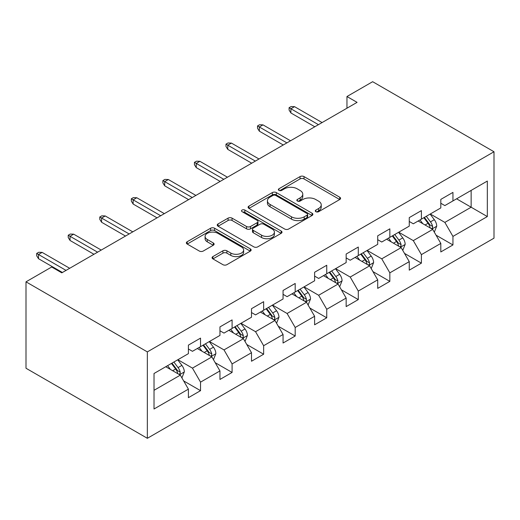 <?xml version="1.0" encoding="UTF-8"?>
<svg xmlns="http://www.w3.org/2000/svg" width="520" height="520" viewBox="0 0 520 520"><rect width="100%" height="100%" fill="white"/><g stroke="black" fill="none" stroke-linecap="round" stroke-linejoin="round"><path stroke-width="0.78" d="M315.874 211.692A1.963 1.137 0 0 0 318.656 211.692L339.749 199.518A2.808 1.619 0 0 0 340.574 198.367A2.808 1.619 0 0 0 339.749 197.223L304.018 176.592A2.808 1.619 0 0 0 300.047 176.592L278.954 188.767A1.963 1.137 0 0 0 278.375 189.572A1.963 1.137 0 0 0 278.954 190.372A1.963 1.137 0 0 0 281.73 190.372L284.459 188.799A8.983 5.187 0 0 1 297.167 188.799L300.144 190.515A8.983 5.187 0 0 1 302.776 194.188A8.983 5.187 0 0 1 300.144 197.853L297.414 199.427A1.963 1.137 0 0 0 296.842 200.233A1.963 1.137 0 0 0 297.414 201.032A1.963 1.137 0 0 0 300.196 201.032L302.926 199.459A8.983 5.187 0 0 1 315.627 199.459L318.604 201.175A8.983 5.187 0 0 1 321.236 204.841A8.983 5.187 0 0 1 318.604 208.514L315.874 210.087A1.963 1.137 0 0 0 315.302 210.893A1.963 1.137 0 0 0 315.874 211.692L315.874 210.087M212.894 256.594A2.808 1.619 0 0 0 212.076 257.738A2.808 1.619 0 0 0 212.894 258.882L222.917 264.673A2.808 1.619 0 0 0 226.889 264.673L250.315 251.147A2.808 1.619 0 0 0 251.141 250.003A2.808 1.619 0 0 0 250.315 248.853L214.584 228.228A2.808 1.619 0 0 0 210.613 228.228L187.187 241.748A2.808 1.619 0 0 0 186.362 242.899A2.808 1.619 0 0 0 187.187 244.042L199.297 251.036A2.808 1.619 0 0 0 203.268 251.036L213.291 245.245A2.808 1.619 0 0 0 214.117 244.101A2.808 1.619 0 0 0 213.291 242.951L207.285 239.486A7.508 4.335 0 0 1 205.088 236.418A7.508 4.335 0 0 1 209.722 232.414A7.508 4.335 0 0 1 217.906 233.357L241.43 246.935A7.508 4.335 0 0 1 243.633 250.003A7.508 4.335 0 0 1 238.999 254.007A7.508 4.335 0 0 1 230.808 253.065L226.889 250.803A2.808 1.619 0 0 0 222.917 250.803L212.894 256.594L212.894 258.882M494 151.756L372.651 81.698L346.964 96.525L357.078 102.362L61.795 272.844L51.688 267.007L26 281.834L147.349 351.897L494 151.756L494 238.167L147.349 438.301L147.349 351.897M284.661 229.028A2.808 1.619 0 0 0 288.632 229.028L312.058 215.501A2.808 1.619 0 0 0 312.877 214.357A2.808 1.619 0 0 0 312.058 213.213L276.322 192.582A2.808 1.619 0 0 0 272.35 192.582L248.924 206.102A2.808 1.619 0 0 0 248.105 207.253A2.808 1.619 0 0 0 248.924 208.397L284.661 229.028M242.866 212.114A1.963 1.137 0 0 1 244.855 212.394L244.855 210.061L281.183 231.036A2.808 1.619 0 0 1 282.009 232.18A2.808 1.619 0 0 1 281.183 233.324L257.757 246.85A2.808 1.619 0 0 1 253.792 246.85L218.056 226.219L218.056 223.925A2.808 1.619 0 0 0 217.237 225.076A2.808 1.619 0 0 0 218.056 226.219M218.056 223.925L228.085 218.14A2.808 1.619 0 0 1 232.05 218.14L246.545 226.506A2.808 1.619 0 0 0 250.517 226.506L257.166 222.664A2.808 1.619 0 0 0 257.985 221.52A2.808 1.619 0 0 0 257.166 220.376L242.08 211.666A1.963 1.137 0 0 1 241.501 210.86A1.963 1.137 0 0 1 242.717 209.814A1.963 1.137 0 0 1 244.855 210.061M183.651 380.913L200.538 390.663L200.538 382.135L219.953 370.929L219.953 379.45L232.089 372.444L232.089 363.922L251.505 352.709L251.505 361.238L263.64 354.231L263.64 345.709L283.056 334.497L283.056 343.025L295.191 336.018L295.191 327.49L314.606 316.284L314.606 324.805L326.742 317.798L326.742 309.276L346.157 298.064L346.157 306.592L358.293 299.585L358.293 291.057L377.709 279.851L377.709 288.373L389.844 281.365L389.844 272.844L409.26 261.638L409.26 270.159L421.395 263.153L421.395 254.631L440.81 243.419L440.81 251.947L452.946 244.94L452.946 236.411L487.325 216.561L487.325 181.064L471.146 190.405L471.146 207.22L487.325 216.561M200.538 390.663L188.403 397.67L188.403 389.142L154.024 408.993L154.024 373.497L188.403 353.646L188.403 345.124L200.538 338.117L200.538 346.638L219.953 335.433L219.953 326.905L232.089 319.904L232.089 328.425L251.505 317.213L251.505 308.692L263.64 301.685L263.64 310.213L283.056 299L283.056 290.478L295.191 283.471L295.191 291.993L314.606 280.787L314.606 272.259L326.742 265.252L326.742 273.78L346.157 262.567L346.157 254.046L358.293 247.039L358.293 255.561L377.709 244.355L377.709 235.827L389.844 228.826L389.844 237.347L409.26 226.135L409.26 217.614L421.395 210.607L421.395 219.135L440.81 207.922L440.81 199.4L452.946 192.394L452.946 200.915L487.325 181.064M197.301 348.51L211.868 356.915L192.452 368.128L177.886 359.716M188.403 348.978L192.452 351.312L200.538 346.638M192.452 368.128L200.538 382.135M211.868 356.915L219.953 370.929M228.852 330.291L243.419 338.702L224.003 349.908L209.436 341.504M219.953 330.759L224.003 333.093L232.089 328.425M224.003 349.908L232.089 363.922M243.419 338.702L251.505 352.709M260.403 312.078L274.969 320.483L255.547 331.695L240.988 323.291M251.505 312.546L255.547 314.88L263.64 310.213M255.547 331.695L263.64 345.709M274.969 320.483L283.056 334.497M291.954 293.865L306.514 302.269L287.099 313.482L272.538 305.071M283.056 294.327L287.099 296.667L295.191 291.993M287.099 313.482L295.191 327.49M306.514 302.269L314.606 316.284M323.505 275.646L338.065 284.057L318.65 295.262L304.089 286.858M314.606 276.114L318.65 278.447L326.742 273.78M318.65 295.262L326.742 309.276M338.065 284.057L346.157 298.064M355.056 257.433L369.616 265.837L350.2 277.05L335.641 268.639M346.157 257.901L350.2 260.234L358.293 255.561M350.2 277.05L358.293 291.057M369.616 265.837L377.709 279.851M386.607 239.213L401.167 247.624L381.751 258.83L367.192 250.425M377.709 239.681L381.751 242.021L389.844 237.347M381.751 258.83L389.844 272.844M401.167 247.624L409.26 261.638M418.158 221L432.718 229.405L413.303 240.617L398.743 232.213M409.26 221.468L413.303 223.802L421.395 219.135M413.303 240.617L421.395 254.631M432.718 229.405L440.81 243.419M456.586 198.816L471.146 207.22L444.853 222.404L430.293 213.993M440.81 203.249L444.853 205.589L452.946 200.915M444.853 222.404L452.946 236.411M26 281.834L26 368.245L147.349 438.301M346.964 96.525L346.964 108.206M154.024 390.312L180.317 375.135L165.75 366.724M180.317 375.135L188.403 389.142M436.059 235.19L452.946 244.94M404.508 253.403L421.395 263.153M372.957 271.615L389.844 281.365M341.406 289.835L358.293 299.585M309.855 308.048L326.742 317.798M278.304 326.267L295.191 336.018M246.753 344.481L263.64 354.231M215.202 362.694L232.089 372.444M316.661 211.972L318.604 210.847A8.983 5.187 0 0 0 321.236 207.181L321.236 204.841M302.776 194.188L302.776 196.521A8.983 5.187 0 0 1 300.144 200.187L298.2 201.311M339.709 199.537L304.018 178.925A2.808 1.619 0 0 0 300.047 178.925L279.74 190.651M312.019 215.527L276.322 194.916A2.808 1.619 0 0 0 272.35 194.916L248.963 208.416M307.093 215.156A1.963 1.137 0 0 0 307.671 214.357A1.963 1.137 0 0 0 307.093 213.558L275.724 195.448A1.963 1.137 0 0 0 272.948 195.448L270.069 197.106A8.983 5.187 0 0 0 267.436 200.772A8.983 5.187 0 0 0 270.069 204.444L291.512 216.821A8.983 5.187 0 0 0 304.213 216.821L307.093 215.156L307.093 217.497A1.963 1.137 0 0 0 307.671 216.691L307.671 214.357M267.436 200.772L267.436 203.112A8.983 5.187 0 0 0 270.069 206.778L270.069 204.444M307.093 217.497L304.213 219.154A8.983 5.187 0 0 1 291.512 219.154L270.069 206.778M218.094 226.239L228.085 220.474L228.085 218.14M257.985 221.52L257.985 223.853A2.808 1.619 0 0 1 257.166 225.004L250.517 228.839A2.808 1.619 0 0 1 246.545 228.839L232.05 220.474A2.808 1.619 0 0 0 228.085 220.474M244.855 212.394L281.151 233.35M261.579 235.19A7.508 4.335 0 0 0 269.769 236.125A7.508 4.335 0 0 0 274.404 232.122A7.508 4.335 0 0 0 272.2 229.053L263.913 224.269A2.808 1.619 0 0 0 259.942 224.269L253.292 228.111A2.808 1.619 0 0 0 252.473 229.255A2.808 1.619 0 0 0 253.292 230.406L261.579 235.19L261.579 237.523A7.508 4.335 0 0 0 269.769 238.466A7.508 4.335 0 0 0 274.404 234.455L274.404 232.122M252.473 229.255L252.473 231.595A2.808 1.619 0 0 0 253.292 232.739L253.292 230.406M261.579 237.523L253.292 232.739M243.633 250.003L243.633 252.337A7.508 4.335 0 0 1 238.999 256.341A7.508 4.335 0 0 1 230.808 255.405L226.889 253.143A2.808 1.619 0 0 0 222.917 253.143L212.933 258.908M205.088 236.418L205.088 238.758A7.508 4.335 0 0 0 207.285 241.819L207.285 239.486M213.252 245.264L207.285 241.819M250.276 251.167L214.584 230.561A2.808 1.619 0 0 0 210.613 230.561L187.226 244.062M434.317 232.174L436.722 226.115A7.579 4.375 -120 0 0 434.304 219.661L430.131 214.091M422.851 223.711L420.017 219.928M431.548 228.728L432.465 227.76L432.634 226.441A7.579 4.375 -120 0 0 430.463 221.878L426.29 216.307M424.385 217.406L429.019 223.587A3.861 2.23 60 0 1 429.722 224.757L432.634 226.441M423.859 217.705L428.031 223.281A7.579 4.375 60 0 1 430.203 227.838M318.448 124.67L290.901 108.765L290.901 112.97L289.081 110.052L289.081 107.712L290.901 108.765L294.541 106.665L322.088 122.564M290.901 112.97L314.808 126.77M289.081 107.712L291.103 106.548L294.541 106.665M402.766 250.393L405.171 244.328A7.579 4.375 -120 0 0 402.753 237.874L398.58 232.303M391.3 241.924L388.466 238.141M399.997 246.948L400.913 245.973L401.082 244.654A7.579 4.375 -120 0 0 398.912 240.097L394.738 234.52M392.841 235.619L397.469 241.8A3.861 2.23 60 0 1 398.171 242.97L401.082 244.654M392.308 235.924L396.487 241.494A7.579 4.375 60 0 1 398.651 246.051M371.215 268.606L373.62 262.548A7.579 4.375 -120 0 0 371.202 256.094L367.029 250.517M359.749 260.143L356.915 256.36M368.446 265.161L369.363 264.192L369.531 262.867A7.579 4.375 -120 0 0 367.361 258.31L363.188 252.739M361.29 253.832L365.918 260.013A3.861 2.23 60 0 1 366.62 261.19L369.531 262.867M360.757 254.137L364.936 259.714A7.579 4.375 60 0 1 367.101 264.271M286.897 142.883L259.35 126.978L259.35 131.183L257.53 128.265L257.53 125.931L259.35 126.978L262.997 124.878L290.537 140.784M259.35 131.183L283.257 144.983M257.53 125.931L259.558 124.761L262.997 124.878M255.346 161.096L227.799 145.197L227.799 149.396L225.979 146.477L225.979 144.144L227.799 145.197L231.446 143.091L258.986 158.997M227.799 149.396L251.706 163.202M225.979 144.144L228.007 142.974L231.446 143.091M339.664 286.819L342.069 280.761A7.579 4.375 -120 0 0 339.651 274.307L335.478 268.736M328.198 278.356L325.364 274.573M336.895 283.374L337.812 282.406L337.981 281.086A7.579 4.375 -120 0 0 335.81 276.523L331.637 270.953M329.739 272.051L334.366 278.233A3.861 2.23 60 0 1 335.069 279.403L337.981 281.086M329.206 272.356L333.385 277.927A7.579 4.375 60 0 1 335.55 282.483M308.113 305.038L310.518 298.974A7.579 4.375 -120 0 0 308.1 292.519L303.927 286.949M296.654 296.575L293.813 292.786M305.344 301.594L306.261 300.625L306.43 299.299A7.579 4.375 -120 0 0 304.258 294.743L300.086 289.166M298.188 290.264L302.815 296.445A3.861 2.23 60 0 1 303.517 297.622L306.43 299.299M297.655 290.57L301.834 296.14A7.579 4.375 60 0 1 303.999 300.703M276.562 323.252L278.967 317.194A7.579 4.375 -120 0 0 276.549 310.739L272.376 305.168M265.103 314.788L262.262 311.006M273.793 319.807L274.709 318.838L274.878 317.512A7.579 4.375 -120 0 0 272.708 312.956L268.534 307.385M266.637 308.477L271.264 314.665A3.861 2.23 60 0 1 271.967 315.835L274.878 317.512M266.11 308.783L270.283 314.36A7.579 4.375 60 0 1 272.454 318.916M223.795 179.316L196.255 163.41L196.255 167.615L194.435 164.697L194.435 162.357L196.255 163.41L199.894 161.31L227.435 177.209M196.255 167.615L220.155 181.415M194.435 162.357L196.456 161.194L199.894 161.31M192.244 197.529L164.703 181.623L164.703 185.828L162.883 182.91L162.883 180.577L164.703 181.623L168.344 179.524L195.891 195.429M164.703 185.828L188.604 199.635M162.883 180.577L164.905 179.406L168.344 179.524M160.7 215.748L133.153 199.843L133.153 204.048L131.333 201.123L131.333 198.79L133.153 199.843L136.792 197.743L164.34 213.642M133.153 204.048L157.053 217.847M131.333 198.79L133.354 197.626L136.792 197.743M129.149 233.961L101.602 218.056L101.602 222.261L99.781 219.343L99.781 217.009L101.602 218.056L105.242 215.956L132.788 231.862M101.602 222.261L125.509 236.061M99.781 217.009L101.803 215.839L105.242 215.956M97.598 252.174L70.05 236.275L70.05 240.474L68.231 237.556L68.231 235.222L70.05 236.275L73.691 234.169L101.237 250.075M70.05 240.474L93.958 254.28M68.231 235.222L70.252 234.052L73.691 234.169M245.011 341.471L247.422 335.406A7.579 4.375 -120 0 0 244.998 328.952L240.825 323.382M233.552 333.001L230.711 329.219M242.242 338.026L243.159 337.051L243.328 335.731A7.579 4.375 -120 0 0 241.156 331.175L236.983 325.598M235.086 326.697L239.714 332.878A3.861 2.23 60 0 1 240.416 334.048L243.328 335.731M234.559 327.002L238.732 332.572A7.579 4.375 60 0 1 240.903 337.129M213.46 359.684L215.872 353.626A7.579 4.375 -120 0 0 213.447 347.172L209.274 341.594M202 351.221L199.167 347.438M210.691 356.239L211.614 355.271L211.776 353.945A7.579 4.375 -120 0 0 209.606 349.388L205.433 343.818M203.535 344.91L208.162 351.091A3.861 2.23 60 0 1 208.864 352.268L211.776 353.945M203.008 345.215L207.181 350.786A7.579 4.375 60 0 1 209.352 355.349M181.916 377.897L184.321 371.839A7.579 4.375 -120 0 0 181.903 365.385L177.723 359.814M170.45 369.434L167.615 365.651M179.14 374.452L180.063 373.484L180.225 372.164A7.579 4.375 -120 0 0 178.055 367.601L173.881 362.031M171.983 363.129L176.612 369.31A3.861 2.23 60 0 1 177.314 370.481L180.225 372.164M171.457 363.435L175.63 369.005A7.579 4.375 60 0 1 177.801 373.562M66.047 270.394L38.499 254.488L38.499 258.694L36.68 255.775L36.68 253.435L38.499 254.488L42.139 252.389L69.686 268.288M38.499 258.694L62.407 272.493M36.68 253.435L38.701 252.272L42.139 252.389M318.604 210.847L318.604 208.514M297.414 201.032L297.414 199.427M300.144 200.187L300.144 197.853M278.954 190.372L278.954 188.767M300.047 178.925L300.047 176.592M304.018 178.925L304.018 176.592M339.749 199.518L339.749 197.223M248.924 208.397L248.924 206.102M272.35 194.916L272.35 192.582M276.322 194.916L276.322 192.582M312.058 215.501L312.058 213.213M291.512 219.154L291.512 216.821M304.213 219.154L304.213 216.821M232.05 220.474L232.05 218.14M246.545 228.839L246.545 226.506M250.517 228.839L250.517 226.506M257.166 225.004L257.166 222.664M281.183 233.324L281.183 231.036M222.917 253.143L222.917 250.803M226.889 253.143L226.889 250.803M230.808 255.405L230.808 253.065M213.291 245.245L213.291 242.951M187.187 244.042L187.187 241.748M210.613 230.561L210.613 228.228M214.584 230.561L214.584 228.228M250.315 251.147L250.315 248.853M431.971 228.975L436.67 226.258M430.463 221.878L434.304 219.661M425.068 224.991L428.031 223.281M400.419 247.189L405.125 244.478M398.912 240.097L402.753 237.874M393.517 243.204L396.487 241.494M368.869 265.408L373.575 262.691M367.361 258.31L371.202 256.094M361.972 261.423L364.936 259.714M337.318 283.621L342.024 280.904M335.81 276.523L339.651 274.307M330.421 279.637L333.385 277.927M305.767 301.841L310.472 299.124M304.258 294.743L308.1 292.519M298.87 297.856L301.834 296.14M274.216 320.053L278.922 317.337M272.708 312.956L276.549 310.739M267.319 316.069L270.283 314.36M242.665 338.267L247.37 335.556M241.156 331.175L244.998 328.952M235.768 334.282L238.732 332.572M211.12 356.486L215.819 353.769M209.606 349.388L213.447 347.172M204.217 352.501L207.181 350.786M179.569 374.699L184.269 371.982M178.055 367.601L181.903 365.385M172.666 370.715L175.63 369.005"/></g></svg>
